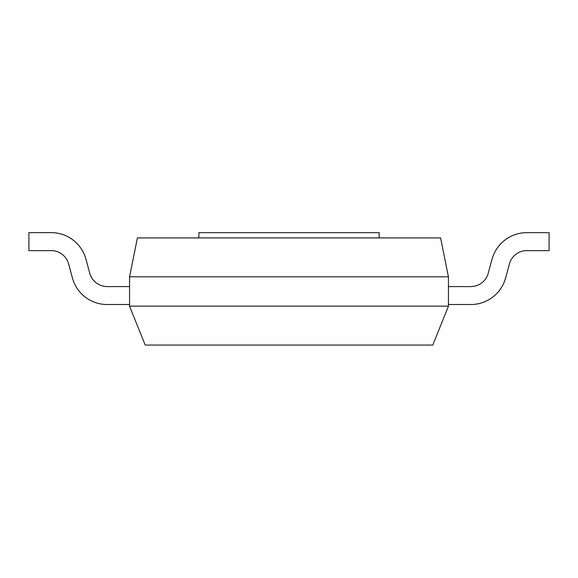 <?xml version="1.0" encoding="UTF-8"?>
<svg xmlns="http://www.w3.org/2000/svg" width="578" height="578" viewBox="0 0 578 578"><rect width="100%" height="100%" fill="white"/><g stroke="black" fill="none" stroke-linecap="round" stroke-linejoin="round"><path stroke-width="0.87" d="M186.535 345.059L170.582 345.059M379.168 237.912L379.168 232.659L198.832 232.659L198.832 237.912M129.537 306.152L145.208 345.059L432.792 345.059L448.463 306.152M448.434 276.819L129.566 276.819L129.566 306.152L448.434 306.152L448.434 276.819L440.588 237.905M137.383 237.912L440.617 237.912M129.566 276.819L137.412 237.905M107.125 304.505L129.566 304.505M129.566 286.594L107.125 286.594M68.63 263.951L72.38 277.939M89.727 273.213L86.006 259.32M85.97 259.334A35.944 35.944 0 0 0 51.232 232.631L28.9 232.659L28.9 250.671L51.232 250.671M72.416 277.924A35.944 35.944 0 0 0 107.125 304.527M107.125 286.558A17.976 17.976 0 0 1 89.756 273.206M51.232 250.606A17.976 17.976 0 0 1 68.601 263.958M509.413 263.958L505.663 277.946L509.413 263.958A17.976 17.976 0 0 1 526.768 250.606M491.972 259.32L488.251 273.206L491.972 259.32M549.1 250.671L526.768 250.671L549.1 250.671L526.768 250.671L549.1 250.671L526.768 250.671L549.1 250.671L549.1 232.659L526.768 232.659A35.944 35.944 0 0 0 492.03 259.334M448.434 304.505L470.875 304.505M470.875 286.594L448.434 286.594M470.875 304.527A35.944 35.944 0 0 0 505.584 277.924M488.244 273.206A17.976 17.976 0 0 1 470.875 286.558"/></g></svg>
